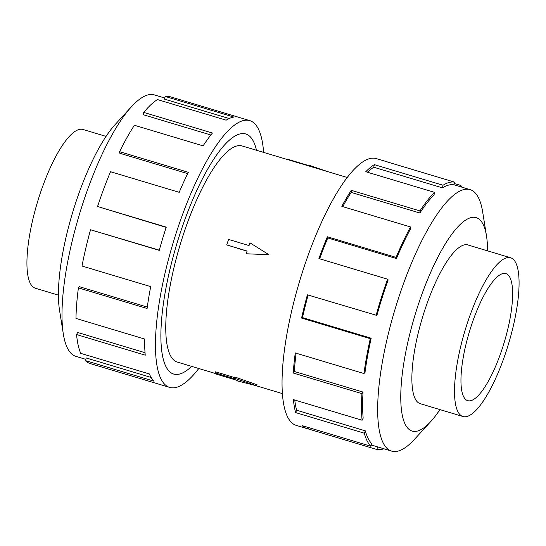 <?xml version="1.0" encoding="UTF-8"?>
<svg xmlns="http://www.w3.org/2000/svg" width="546" height="546" viewBox="0 0 546 546"><rect width="100%" height="100%" fill="white"/><g stroke="black" fill="none" stroke-linecap="round" stroke-linejoin="round"><path stroke-width="0.82" d="M169.301 371.348A125.321 34.412 106.7 0 0 173.696 374.044A125.321 34.412 106.7 0 0 191.639 366.373A125.355 34.425 -73.3 0 1 173.683 374.078A125.355 34.425 -73.3 0 1 169.294 371.382A125.355 34.425 -73.3 0 1 179.436 235.435A125.355 34.425 -73.3 0 1 245.727 133.947A125.355 34.425 -73.3 0 1 250.116 136.643A125.355 34.425 -73.3 0 1 256.497 150.266A125.321 34.412 106.7 0 0 250.109 136.671A125.321 34.412 106.7 0 0 245.714 133.975A125.321 34.412 106.7 0 0 179.443 235.435A125.321 34.412 106.7 0 0 169.301 371.348M347.229 177.484L242.124 145.953A112.817 30.979 106.7 0 0 182.46 237.292A112.817 30.979 106.7 0 0 173.335 359.643A112.817 30.979 106.7 0 0 177.286 362.066L215.929 373.662M215.179 372.925L235.626 379.054L234.985 378.419L256.709 385.824L237.544 380.958L236.903 380.323L216.462 374.187L215.179 372.925L215.561 371.833L235.224 377.73M234.985 378.419L235.401 377.225L257.07 384.766L256.709 385.824M268.775 254.682L246.198 253.781L268.775 254.682M247.085 251.201L226.699 244.908L247.14 251.044L246.198 253.781M513.513 259.548A82.869 22.755 106.7 0 0 510.606 257.767A82.869 22.755 106.7 0 0 466.782 324.856A82.869 22.755 106.7 0 0 460.073 414.735A82.869 22.755 106.7 0 0 462.981 416.516A82.869 22.755 106.7 0 0 506.804 349.42A82.869 22.755 106.7 0 0 513.513 259.548M465.41 399.242A66.325 18.216 -73.3 0 1 470.775 327.313A66.325 18.216 -73.3 0 1 505.855 273.614A66.325 18.216 -73.3 0 1 508.176 275.041A66.325 18.216 -73.3 0 1 502.811 346.969A66.325 18.216 -73.3 0 1 467.738 400.668A66.325 18.216 -73.3 0 1 465.41 399.242M58.429 295.147L35.394 288.233A82.869 22.755 -73.3 0 1 32.487 286.452A82.869 22.755 -73.3 0 1 39.196 196.58A82.869 22.755 -73.3 0 1 83.019 129.484L106.054 136.398M468.598 245.161A82.903 22.768 106.7 0 0 467.99 244.942A82.903 22.768 106.7 0 0 424.146 312.066A82.903 22.768 106.7 0 0 417.437 401.979A82.903 22.768 106.7 0 0 420.345 403.76A82.903 22.768 106.7 0 0 420.973 403.91M487.571 250.853A111.425 30.596 106.7 0 0 486.493 235.947L482.684 212.06A136.493 37.483 106.7 0 0 474.843 192.554A136.493 37.483 106.7 0 0 470.058 189.612A136.493 37.483 106.7 0 0 397.877 300.123A136.493 37.483 106.7 0 0 386.827 448.157A136.493 37.483 106.7 0 0 391.612 451.092A136.493 37.483 106.7 0 0 414.51 439.305L430.842 421.451A111.425 30.596 106.7 0 0 439.946 409.602M486.493 235.947A111.425 30.596 106.7 0 0 480.091 220.024A111.425 30.596 106.7 0 0 419.799 300.204A111.425 30.596 106.7 0 0 408.244 428.678A111.425 30.596 106.7 0 0 430.842 421.451M396.471 258.558A136.493 37.483 -73.3 0 1 410.612 228.733L410.51 226.959L341.81 206.347A139.278 38.247 -73.3 0 1 351.269 190.315L419.963 210.927L419.881 213.029A136.493 37.483 -73.3 0 1 434.084 194.799L434.459 192.329L365.765 171.724A139.278 38.247 -73.3 0 1 374.324 164.633L443.024 185.244L442.478 187.858A136.493 37.483 -73.3 0 1 453.931 184.841L454.716 182.166L386.015 161.555A139.278 38.247 -73.3 0 1 387.107 161.821L376.317 158.586A139.278 38.247 106.7 0 0 302.661 271.348A139.278 38.247 106.7 0 0 291.393 422.399A139.278 38.247 106.7 0 0 296.273 425.395L307.057 428.63A139.278 38.247 -73.3 0 1 302.177 425.634L370.877 446.246L371.771 443.639A136.493 37.483 -73.3 0 1 365.335 430.849L364.305 433.196L295.611 412.585A139.278 38.247 -73.3 0 1 293.414 399.624L362.107 420.236L363.179 418.147A136.493 37.483 -73.3 0 1 363.035 392.083L361.957 393.639L293.263 373.034A139.278 38.247 -73.3 0 1 295.277 352.934L363.97 373.546L365.008 372.392A136.493 37.483 -73.3 0 1 371.184 338.22L370.27 338.677L301.576 318.065A139.278 38.247 -73.3 0 1 307.398 294.82L376.89 315.438A136.493 37.483 -73.3 0 1 388.165 279.921L387.599 279.19L318.905 258.579A139.278 38.247 -73.3 0 1 327.382 236.78L396.082 257.391L396.471 258.558L327.777 237.947A136.493 37.483 106.7 0 0 319.649 258.804M454.32 183.517L460.681 185.428A139.278 38.247 -73.3 0 1 462.291 187.285M383.845 448.757A139.278 38.247 -73.3 0 1 376.849 449.508L308.149 428.897A139.278 38.247 -73.3 0 1 307.057 428.63M85.749 359.329L75.942 356.388A136.493 37.483 -73.3 0 1 71.157 353.446A136.493 37.483 -73.3 0 1 63.316 333.94A136.493 37.483 -73.3 0 1 79.259 214.878A136.493 37.483 -73.3 0 1 131.49 106.695A136.493 37.483 -73.3 0 1 154.388 94.908L164.783 98.027M63.316 333.94L59.507 310.053A111.425 30.596 -73.3 0 1 72.522 212.858A111.425 30.596 -73.3 0 1 115.158 124.549L131.49 106.695M198.771 368.516A139.278 38.247 -73.3 0 1 169.683 387.414A139.278 38.247 -73.3 0 1 164.803 384.418A139.278 38.247 -73.3 0 1 176.071 233.367A139.278 38.247 -73.3 0 1 249.727 120.605A139.278 38.247 -73.3 0 1 254.607 123.601A139.278 38.247 -73.3 0 1 263.609 152.395M249.727 120.605L170.243 96.758A139.278 38.247 106.7 0 0 165.199 96.458L233.893 117.062A139.278 38.247 106.7 0 0 226.16 120.181L157.46 99.577A139.278 38.247 106.7 0 0 143.734 112.415L212.435 133.026A139.278 38.247 106.7 0 0 203.105 145.864L134.405 125.259A139.278 38.247 106.7 0 0 119.594 151.692L188.295 172.304A139.278 38.247 106.7 0 0 179.218 192.329L110.517 171.717A139.278 38.247 106.7 0 0 97.563 206.518L166.264 227.129A139.278 38.247 106.7 0 0 159.234 250.368L90.534 229.757A139.278 38.247 106.7 0 0 81.996 266.025L150.696 286.636A139.278 38.247 106.7 0 0 147.106 308.483L78.412 287.879A139.278 38.247 106.7 0 0 75.983 318.427L144.676 339.039A139.278 38.247 106.7 0 0 145.243 355.173L76.549 334.561A139.278 38.247 106.7 0 0 80.712 353.351L149.406 373.962A139.278 38.247 106.7 0 0 154.013 381.183L85.319 360.572L86.213 357.964L151.153 377.45M76.549 334.561L77.621 332.473L145.038 352.702M78.412 287.879L79.45 286.718L147.297 307.077M90.534 229.757L159.289 250.157M97.563 206.518L166.175 227.382M119.594 151.692L119.813 153.262L187.653 173.621M143.734 112.415L143.468 114.769L210.852 134.985M165.199 96.458L164.496 99.126L229.184 118.537M85.319 360.572A139.278 38.247 106.7 0 0 90.199 363.568L169.683 387.414M460.681 185.428L460.251 186.671M377.607 446.887L376.849 449.508M308.545 427.545L308.149 428.897M365.335 430.849L296.635 410.237L295.611 412.585M294.751 400.027A136.493 37.483 106.7 0 0 296.635 410.237M370.877 446.246A139.278 38.247 -73.3 0 1 364.305 433.196M363.035 392.083L294.335 371.478L293.263 373.034M296.123 353.194A136.493 37.483 106.7 0 0 294.335 371.478M362.107 420.236A139.278 38.247 -73.3 0 1 361.957 393.639M371.184 338.22L302.484 317.608L301.576 318.065M308.135 295.038A136.493 37.483 106.7 0 0 302.484 317.608M363.97 373.546A139.278 38.247 -73.3 0 1 370.27 338.677M327.777 237.947L327.382 236.78M376.092 315.424A139.278 38.247 -73.3 0 1 387.599 279.19M419.881 213.029L351.187 192.417A136.493 37.483 106.7 0 0 342.731 206.627M351.187 192.417L351.269 190.315M396.082 257.391A139.278 38.247 -73.3 0 1 410.51 226.959M442.478 187.858L373.778 167.247A136.493 37.483 106.7 0 0 367.424 172.215M373.778 167.247L374.324 164.633M419.963 210.927A139.278 38.247 -73.3 0 1 434.459 192.329M387.107 161.821A139.278 38.247 -73.3 0 1 388.158 162.196M443.024 185.244A139.278 38.247 -73.3 0 1 454.716 182.166M328.337 171.819L308.456 165.042L308.203 165.779M308.319 165.445L288.657 159.548L288.541 159.876M268.53 254.443L249.966 242.834L249.024 245.57L228.583 239.435L226.699 244.908M172.939 373.819L173.696 374.044M467.362 244.792L510.606 257.767M391.612 451.092L371.307 444.997M470.058 189.612L453.951 184.78M419.738 403.542L462.981 416.516M255.084 385.408L282.391 393.605M244.956 133.75L245.714 133.975"/></g></svg>
